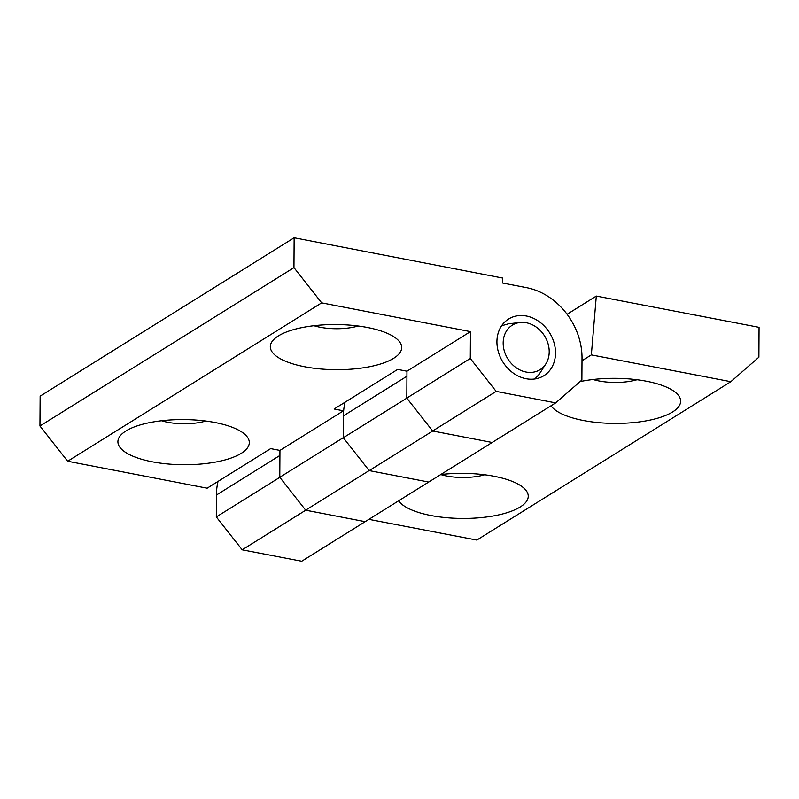 <?xml version="1.0" encoding="UTF-8"?>
<svg xmlns="http://www.w3.org/2000/svg" width="799" height="799" viewBox="0 0 799 799"><rect width="100%" height="100%" fill="white"/><g stroke="black" fill="none" stroke-linecap="round" stroke-linejoin="round"><path stroke-width="1.2" d="M534.841 378.966L539.065 374.461L545.817 363.945A26.227 21.643 -121.9 0 1 513.068 365.223A26.227 21.643 -121.9 0 1 508.064 328.838A26.227 21.643 -121.9 0 1 519.979 322.506A26.227 21.643 -121.9 0 1 544.558 335.95A26.227 21.643 -121.9 0 1 545.817 363.945M519.979 322.506L508.504 323.815L501.632 325.742M321.667 302.861L293.952 267.615L294.142 237.762L502.451 278.012L502.421 282.996L526.601 287.67A63.58 52.464 -121.9 0 1 582.022 358.152L581.882 380.044L555.675 402.876L496.149 391.38L470.291 358.481L470.461 331.615L321.667 302.861L67.665 461.243L39.95 425.997L293.952 267.615M39.95 425.997L40.14 396.144L294.142 237.762M161.588 420.753A33.378 11.466 -179.6 0 0 205.802 421.023M125.902 431.001A65.698 22.582 -179.6 0 0 122.627 433.368A65.698 22.582 -179.6 0 0 183.42 464.728A65.698 22.582 -179.6 0 0 244.594 434.127A65.698 22.582 -179.6 0 0 187.525 419.635A65.698 22.582 -179.6 0 0 125.902 431.001M313.987 325.722A33.378 11.466 -179.6 0 0 358.202 325.992M278.302 335.97A65.698 22.582 -179.6 0 0 275.036 338.337A65.698 22.582 -179.6 0 0 335.82 369.697A65.698 22.582 -179.6 0 0 396.993 339.096A65.698 22.582 -179.6 0 0 339.935 324.604A65.698 22.582 -179.6 0 0 278.302 335.97M496.928 341.712A33.378 27.546 -121.9 0 1 508.563 319.051A33.378 27.546 -121.9 0 1 549.592 332.803A33.378 27.546 -121.9 0 1 543.889 375.7A33.378 27.546 -121.9 0 1 513.088 372.973A33.378 27.546 -121.9 0 1 496.928 341.712M424.359 420.424L406.811 398.152L406.961 371.205L397.652 369.418L334.152 409.008L343.46 410.806L343.31 437.702M398.931 476.324L428.703 482.047L369.198 470.611L343.31 437.742L343.42 415.85A63.58 52.464 -121.9 0 1 345.028 402.227M360.858 460.024L369.168 470.571M470.291 358.481L406.791 398.082L432.649 430.971L492.164 442.476L555.675 402.876M335.43 515.924L305.697 510.211L279.79 477.273L279.95 450.406L270.651 448.609L207.151 488.199L67.665 461.243M369.148 470.571L305.647 510.171L365.163 521.667L428.663 482.077M406.961 371.205L470.461 331.615M462.431 436.733L432.668 430.981L496.149 391.38M279.95 450.406L343.46 410.806M279.79 477.273L343.29 437.672M730.835 381.692L758.89 357.193L759.05 327.33L596.304 296.069L591.35 354.896L730.835 381.692L476.833 540.074L368.888 519.35M365.243 521.617L301.712 561.238L242.197 549.812L305.697 510.211M297.358 499.615L279.81 477.303M567.1 314.287L596.304 296.069M582.002 360.729L591.35 354.896M492.224 442.446L428.723 482.047M593.058 379.505A33.378 11.456 -179.7 0 0 637.043 379.735M551.02 405.782A65.698 22.542 -179.7 0 0 606.201 423.17A65.698 22.542 -179.7 0 0 672.598 411.944A65.698 22.542 -179.7 0 0 675.984 392.808A65.698 22.542 -179.7 0 0 580.114 381.592M440.728 474.556A33.378 11.456 -179.7 0 0 484.643 474.766M398.611 500.813A65.698 22.542 -179.7 0 0 453.802 518.201A65.698 22.542 -179.7 0 0 520.199 506.975A65.698 22.542 -179.7 0 0 523.585 487.839A65.698 22.542 -179.7 0 0 440.788 474.526M279.81 477.343L216.309 516.933L242.197 549.812M432.698 431.021L369.198 470.611M218.027 481.417A63.58 52.464 58.1 0 0 216.419 495.04L216.309 516.933M406.811 398.152L343.31 437.742M279.92 455.44L216.419 495.04M406.921 376.249L343.42 415.85"/></g></svg>

